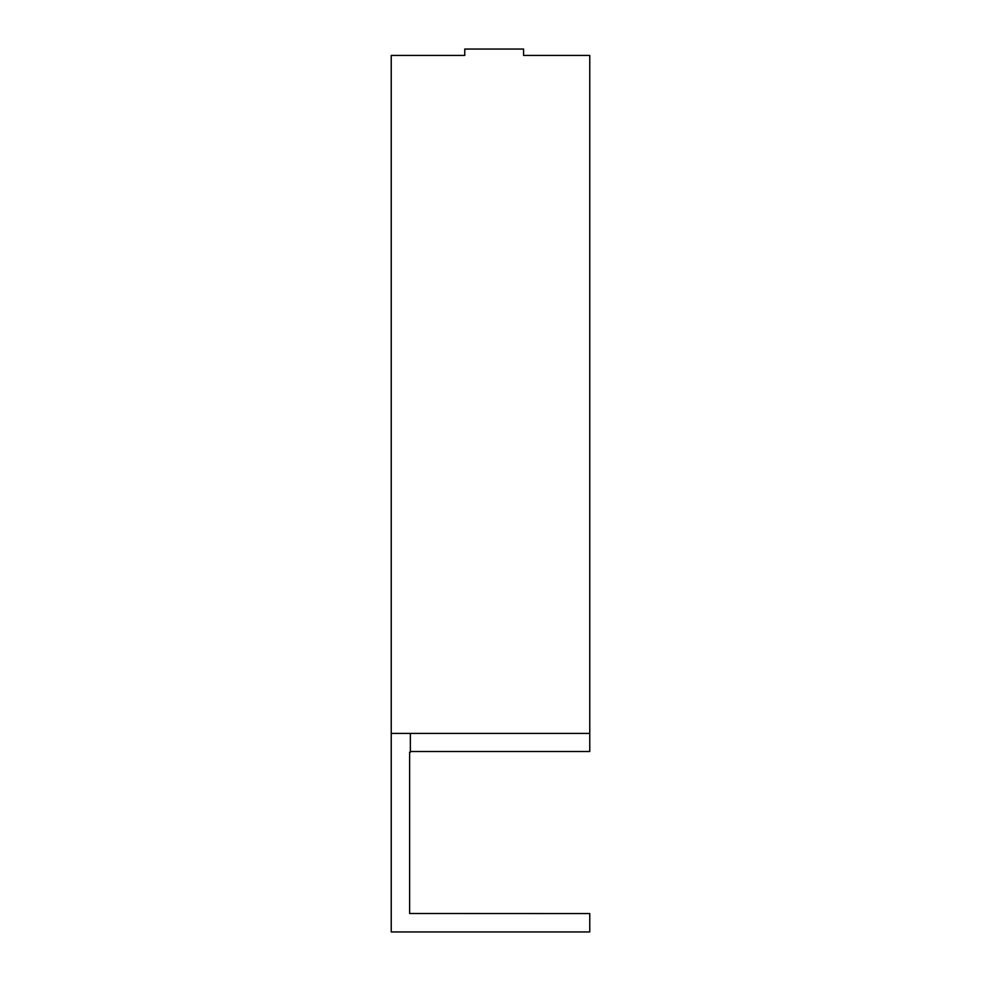 <?xml version="1.0" encoding="UTF-8"?>
<svg xmlns="http://www.w3.org/2000/svg" width="981" height="981" viewBox="0 0 981 981"><rect width="100%" height="100%" fill="white"/><g stroke="black" fill="none" stroke-linecap="round" stroke-linejoin="round"><path stroke-width="1.47" d="M410.352 733.42L410.352 752.157L409.617 752.157L409.617 913.495L589.765 913.569L589.765 931.95L391.235 931.95L391.235 55.439L464.761 55.439L464.761 49.05L523.584 49.05L523.584 55.439L589.765 55.439L589.765 733.42L391.235 733.42M410.352 751.52L589.765 751.52L589.765 733.42"/></g></svg>
